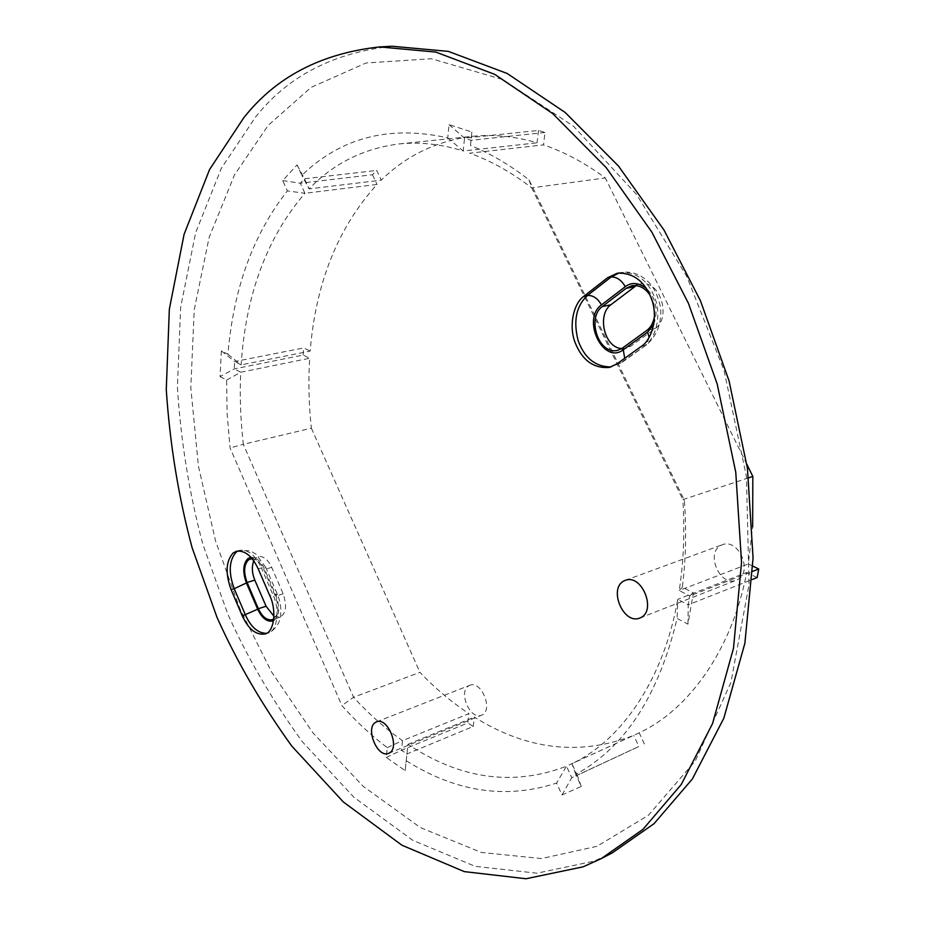 <?xml version="1.0" encoding="UTF-8"?>
<svg xmlns="http://www.w3.org/2000/svg" width="925" height="925" viewBox="0 0 925 925"><rect width="100%" height="100%" fill="white"/><g stroke="black" fill="none" stroke-linecap="round" stroke-linejoin="round"><path stroke-width="0.69" stroke-dasharray="4.62 3.47" d="M468.963 685.679L469.738 685.309C481.324 680.118 493.418 709.741 482.122 714.933L481.555 715.198C470.016 720.482 457.794 691.137 468.963 685.679M720.829 545.426L722.367 544.721C738.844 537.957 753.181 572.332 737.503 579.697L736.393 580.206C719.997 587.225 705.312 553.173 720.829 545.426M596.903 846.34L541.472 858.562L481.301 852.445L420.447 827.621L363.143 786.308L312.812 732.692L271.499 671.827L239.806 608.488L215.548 540.94L198.436 466.235L190.804 387.691L194.238 309.771L209.131 237.39L234.511 174.894L268.204 125.338L311.112 87.378L366.08 62.981L431.432 58.749L502.795 79.562L573.558 126.263L636.654 194.585L686.755 276.425L724.032 370.358L746.417 476.502L749.042 584.588L730.877 682.627L695.265 760.997L648.402 815.295L596.903 846.34M392.096 46.25C333.439 52.644 287.941 76.22 255.601 116.978L221.329 168.281L195.637 232.742L180.664 307.262L177.392 387.355C180.918 441.861 189.452 494.32 202.98 544.721L227.839 614.107C247.611 657.987 272.505 700.595 302.51 741.942L354.009 797.338L412.689 840.247L475.103 866.32L536.951 873.2L594.047 861.14L612.211 852.919M273.962 616.247L279.963 617.229C286.079 613.633 287.143 605.84 283.142 593.827L271.673 567.326C267.972 559.498 263.486 555.913 258.214 556.572L256.213 557.602L253.762 560.827M252.074 558.607C256.93 559.232 260.862 562.909 263.891 569.65L275.384 596.267C279.107 606.684 278.575 614.246 273.788 618.964M621.692 348.609L626.075 348.343L630.908 346.123L655.189 328.537C671.585 317.772 660.242 279.292 640.435 283.998L636.308 285.548M650.148 295.376C653.929 301.261 655.374 308.314 654.472 316.535M220.058 376.591L226.613 380.059L227.111 413.833L230.082 447.943L341.868 705.555C356.102 721.477 371.237 735.502 387.251 747.643L386.28 757.471L405.173 770.606L406.202 760.697C455.909 792.054 506.033 799.512 556.584 783.07L561.995 794.98L581.247 786.447L575.732 774.387C624.803 747.689 658.588 695.704 677.1 618.432L687.957 624.178L693.334 592.844L682.361 587.213C685.864 559.486 686.535 530.522 684.384 500.344L529.007 179.878C509.71 164.835 490.192 153.365 470.467 145.456L471.866 132.044L449.041 124.632L447.735 137.894C389.726 124.933 341.094 137.42 301.839 175.357L297.064 164.916L282.692 180.583L287.386 190.908C253.173 234.279 233.366 288.739 227.966 354.275L221.364 350.887L220.058 376.591L234.268 368.902L303.146 355.061L309.667 358.252C308.256 381.273 308.823 404.583 311.367 428.194L243.344 444.324C240.523 419.985 239.644 395.958 240.731 372.255L234.268 368.902L234.673 361.559L241.136 364.889L310.176 351.107C315.749 282.923 338.03 227.377 377.018 184.445L304.915 193.29L300.313 183.219L372.498 174.733L376.729 170.431L381.285 180.167L309.066 188.897C333.52 163.448 363.583 148.451 399.242 143.918C420.077 141.791 441.398 144.15 463.205 150.995L464.535 138.149L538.5 130.448L544.998 132.483L543.507 144.89L469.68 153.18C490.574 160.615 511.259 172.177 531.736 187.867L605.297 177.935C584.982 162.962 564.377 151.943 543.507 144.89M227.966 354.275L241.136 364.889C245.703 294.67 266.955 237.471 304.915 193.29L287.386 190.908M221.364 350.887L234.673 361.559L303.643 347.939L310.176 351.107M303.146 355.061L303.643 347.939M226.613 380.059L240.731 372.255L309.667 358.252M748.66 477.809L682.847 499.639C684.893 531.436 683.679 561.718 679.216 590.508L689.749 595.931L688.235 604.823L677.724 599.365C663.884 679.459 621.103 740.856 571.939 763.657L577.246 775.266L571.766 777.74L566.493 766.178C513.352 786.528 460.5 779.243 407.937 744.336L406.931 753.968L401.508 750.256L402.502 740.647L468.917 713.626C451.55 702.11 435.212 688.362 419.927 672.348L353.547 697.277L243.344 444.324L230.082 447.943M387.251 747.643L402.502 740.647C385.17 728.472 368.855 714.019 353.547 697.277L341.868 705.555M386.28 757.471L401.508 750.256L467.796 722.98L468.917 713.626M405.173 770.606L406.931 753.968L473.23 726.483L467.796 722.98M473.23 726.483L474.363 717.106C527.053 750.013 580.172 756.107 633.718 735.387L566.493 766.178L556.584 783.07M406.202 760.697L407.937 744.336L474.363 717.106M561.995 794.98L571.766 777.74L638.886 746.475L633.718 735.387M581.247 786.447L577.246 775.266L638.886 746.475M644.401 743.978L639.21 732.843C688.767 709.868 732.103 649.824 746.706 572.482L677.724 599.365L677.1 618.432M575.732 774.387L571.939 763.657L639.21 732.843M687.957 624.178L688.235 604.823L752.337 579.489M757.124 577.593L746.706 572.482M693.334 592.844L689.749 595.931L752.707 571.361M752.881 566.169L748.29 563.938L752.649 526.903M682.361 587.213L679.216 590.508L748.29 563.938M449.041 124.632L464.535 138.149L471.033 140.299L544.998 132.483M471.866 132.044L470.467 145.456M538.5 130.448L537.032 142.82C515.225 136.333 493.823 134.16 472.814 136.287C436.843 140.82 406.329 155.446 381.285 180.167M447.735 137.894L463.205 150.995L537.032 142.82M282.692 180.583L300.313 183.219L304.452 178.791L376.729 170.431M297.064 164.916L304.452 178.791L309.066 188.897L301.839 175.357M372.498 174.733L377.018 184.445M746.857 464.338L605.297 177.935M311.367 428.194L419.927 672.348M529.007 179.878L531.736 187.867L682.847 499.639L684.384 500.344M271.673 567.326L263.891 569.65M283.142 593.827L275.384 596.267M630.908 346.123L622.467 348.089M655.189 328.537L646.737 330.456M653.778 324.374C658.484 310.06 656.033 298.093 646.436 288.461M619.149 272.933L620.872 272.528C637.013 271.985 648.483 280.818 655.282 299.041C661.525 316.211 655.617 338.851 644.667 345.626L641.233 346.436M649.177 337.452L646.482 344.852L620.282 363.132L616.848 363.964M609.344 367.445L622.097 362.346L611.043 366.959M273.557 620.768C279.431 616.247 280.263 607.91 276.089 595.746L264.585 569.118C260.954 561.232 256.398 557.278 250.895 557.255M238.083 550.93L239.621 550.329C248.12 549.311 255.369 555.173 261.37 567.927L258.214 568.875M236.476 551.231L239.621 550.329L250.213 550.849L255.901 554.075L265.776 567.441L261.37 567.927L272.944 594.763L269.799 595.746M276.089 595.746L277.327 594.162L272.944 594.763C280.275 609.691 276.991 631.81 267.996 632.954L266.388 633.324M264.874 633.983L267.996 632.954C270.031 633.625 279.107 625.901 280.263 617.657C281.628 609.853 280.645 602.025 277.327 594.162L265.776 567.441L264.585 569.118M617.403 273.187L620.872 272.528C630.388 271.025 639.082 273.684 646.957 280.529C649.801 283.05 656.762 289.594 660.658 307.898C661.664 323.426 656.947 335.74 646.482 344.852L622.097 362.346L624.699 358.322M376.51 721.87L469.738 685.309M625.265 580.357L722.367 544.721M250.444 558.839L258.214 556.572M279.963 617.229L272.251 619.727M626.075 348.343L617.646 350.321M640.435 283.998L631.914 285.698M399.242 143.918L472.814 136.287M639.869 618.027L736.393 580.206M388.673 753.332L481.555 715.198"/><path stroke-width="1.39" d="M233.146 552.965C225.873 561.059 225.191 573.28 231.088 589.653L242.304 615.946C248.536 629.243 256.063 635.255 264.874 633.983C273.858 632.839 277.13 610.697 269.799 595.746L258.214 568.875C252.201 556.098 244.952 550.213 236.476 551.231L233.146 552.965M389.217 753.066C400.271 747.943 387.829 716.759 376.51 721.87L375.747 722.24C364.843 727.651 377.388 758.535 388.673 753.332L389.217 753.066M640.979 617.518C656.6 610.107 641.684 573.569 625.265 580.357L623.739 581.073C608.303 588.913 623.543 625.057 639.869 618.027L640.979 617.518M243.622 117.984L209.57 169.529L184.098 234.302L169.344 309.17L166.269 389.622C169.911 444.393 178.525 497.095 192.123 547.75L217.063 617.507C236.869 661.618 261.787 704.48 291.791 746.093L343.267 801.906L401.913 845.207L464.269 871.616L526.048 878.75L583.062 866.841L601.204 858.643L642.933 829.39L681.216 784.539L712.551 723.581L733.502 648.194L741.538 562.458L735.768 472.27L717.199 384.048L688.443 303.331L651.894 232.198L606.164 167.598L552.757 113.636L494.748 74.37L435.848 52.089L379.701 46.921C321.148 53.326 275.789 77.018 243.622 117.984M273.788 618.964L272.251 619.727C266.816 620.513 262.191 616.836 258.353 608.708L247.091 582.449C243.448 572.344 243.899 564.817 248.443 559.879L252.074 558.607M253.762 560.827C251.6 566.713 251.947 573.142 254.814 580.114L266.065 606.257L273.962 616.247M636.308 285.548L610.778 304.822C597.018 314.581 603.944 347.511 621.692 348.609M654.472 316.535C653.189 323.091 650.61 327.728 646.737 330.456L622.467 348.089L617.646 350.321C598.429 355.373 586.531 317.657 602.279 306.58L626.098 288.357L631.914 285.698C639.163 284.784 645.245 288.022 650.148 295.376M752.337 579.489L757.124 577.593L758.731 569.002L752.881 566.169M752.707 571.361L758.731 569.002M752.649 526.903L752.834 476.421L748.66 477.809M752.834 476.421L746.857 464.338M601.204 858.643L612.211 852.919L654.021 823.689L692.374 778.966L723.812 718.263L744.879 643.268L753.066 558.053L747.446 468.466L729.05 380.869L700.445 300.741L664.058 230.128L618.455 166.014L565.152 112.457L507.189 73.48L448.301 51.372L392.096 46.25L379.701 46.921M641.233 346.436C652.183 339.648 658.08 316.974 651.824 299.769C645.026 281.501 633.544 272.644 617.403 273.187L607.644 277.685L583.999 296.173C573.396 303.423 568.632 326.132 575.084 342.493C582.16 360.288 593.584 368.613 609.344 367.445L616.848 363.964L641.233 346.436M266.388 633.324C257.925 633.209 250.929 627.081 245.426 614.952L234.21 588.705L246.42 582.958L257.682 609.205C262.261 618.64 267.556 622.502 273.557 620.768M231.088 589.653L234.21 588.705C228.313 572.355 229.018 560.145 236.291 552.063L238.083 550.93M250.895 557.255L247.888 558.561C242.974 563.915 242.489 572.043 246.42 582.958M254.814 580.114L247.091 582.449M266.065 606.257L258.353 608.708M610.778 304.822L602.279 306.58M634.608 286.657L626.098 288.357M646.436 288.461C638.678 282.553 631.625 281.952 625.265 286.669L601.47 304.915C581.178 319.229 603.378 365.271 623.288 349.777L647.569 332.167L653.778 324.374M611.043 366.959C595.492 366.867 584.519 358.102 578.148 340.654C573.107 320.998 576.217 305.944 587.456 295.48L611.113 277.014L619.149 272.933M625.265 286.669C621.392 279.974 616.663 276.76 611.113 277.014L607.644 277.685M601.47 304.915C597.666 298.312 592.994 295.168 587.456 295.48L583.999 296.173M257.682 609.205L242.304 615.946M624.699 358.322L623.288 349.777M647.569 332.167L649.177 337.452"/></g></svg>
